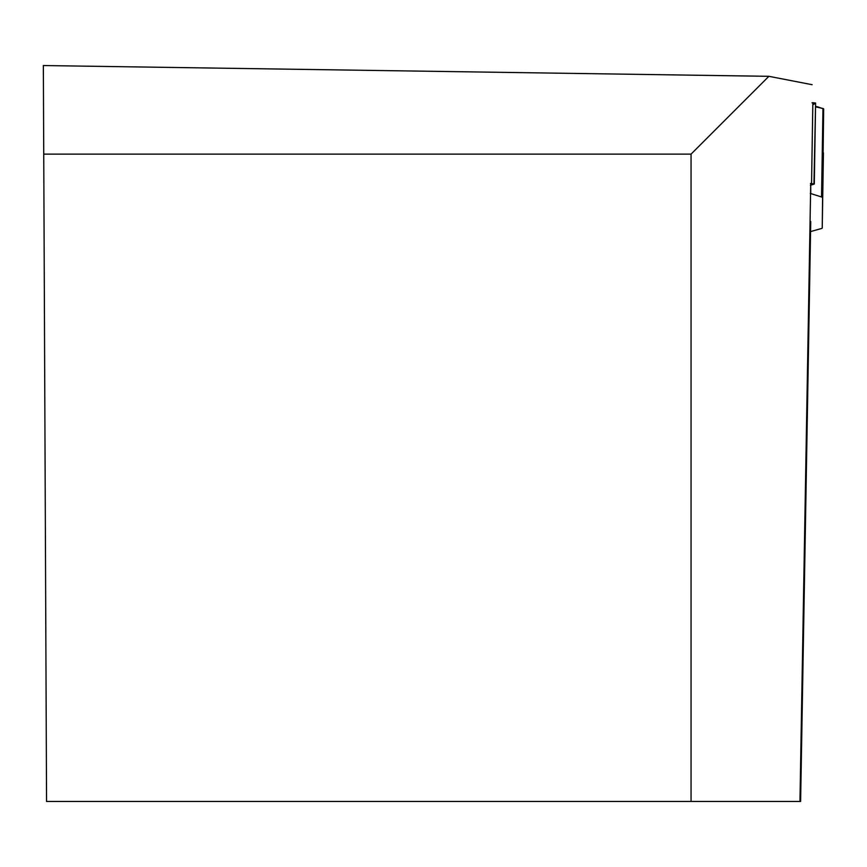 <?xml version="1.0" encoding="UTF-8"?>
<svg xmlns="http://www.w3.org/2000/svg" width="867" height="867" viewBox="0 0 867 867"><rect width="100%" height="100%" fill="white"/><g stroke="black" fill="none" stroke-linecap="round" stroke-linejoin="round"><path stroke-width="1.3" d="M823.368 152.852L822.23 228.054A5.115 0.889 0.9 0 1 822.23 228.064A5.115 0.889 0.9 0 1 821.526 228.498L810.558 231.576M810.417 185.278L814.297 184.021L810.45 183.479M822.23 197.427A5.115 0.889 0.9 0 0 821.548 196.972L810.287 193.417M823.433 152.852L822.23 228.064L823.65 108.949L817.418 106.739L815.533 106.858L822.967 108.494A5.115 0.889 0.9 0 1 823.65 108.949M811.555 183.501L812.845 102.696L812.054 102.805L815.229 103.455L812.812 104.885M812.845 102.696L815.598 103.054L813.95 183.782M810.732 221.497L800.609 801.455L799.959 801.455L810.732 183.49M43.74 154.131L43.35 65.545L768.877 76.318L691.053 154.131L43.74 154.131L46.558 801.455L799.959 801.455M768.877 76.318L812.13 84.695M810.732 193.558L810.732 185.18M691.053 801.455L691.053 154.131M821.548 196.972L822.967 108.494M816.302 106.619L815.544 106.533M816.855 106.619L815.544 106.478M815.598 103.054L814.297 184.021"/></g></svg>
